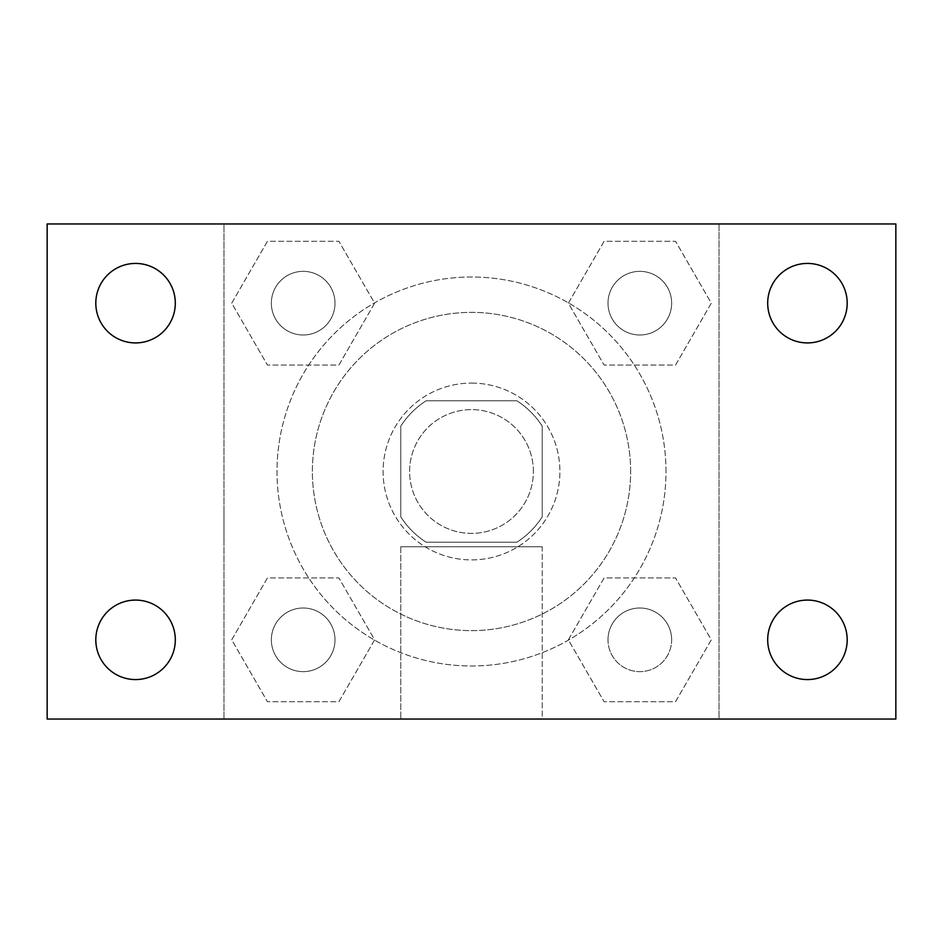<?xml version="1.0" encoding="UTF-8"?>
<svg xmlns="http://www.w3.org/2000/svg" width="943" height="943" viewBox="0 0 943 943"><rect width="100%" height="100%" fill="white"/><g stroke="black" fill="none" stroke-linecap="round" stroke-linejoin="round"><path stroke-width="0.71" stroke-dasharray="4.71 3.54" d="M533.384 471.5A61.884 61.884 0 0 0 440.558 417.902A61.884 61.884 0 0 0 440.558 525.098A61.884 61.884 0 0 0 533.384 471.5A61.884 61.884 0 0 0 440.558 417.902A61.884 61.884 0 0 0 440.558 525.098A61.884 61.884 0 0 0 533.384 471.5M516.858 542.225L426.142 542.225A84.021 84.021 0 0 1 400.775 516.858L400.775 426.142A84.021 84.021 0 0 1 426.142 400.775L516.858 400.775A84.021 84.021 0 0 1 542.225 426.142L542.225 516.858A84.021 84.021 0 0 1 516.858 542.225L426.142 542.225A84.021 84.021 0 0 1 400.775 516.858L400.775 426.142A84.021 84.021 0 0 1 426.142 400.775L516.858 400.775A84.021 84.021 0 0 1 542.225 426.142L542.225 516.858A84.021 84.021 0 0 1 516.858 542.225M471.5 383.094A88.406 88.406 0 0 1 548.06 515.703A88.406 88.406 0 0 1 394.94 515.703A88.406 88.406 0 0 1 471.5 383.094A88.406 88.406 0 0 0 383.094 471.5A88.406 88.406 0 0 0 471.5 559.906A88.406 88.406 0 0 0 559.906 471.5A88.406 88.406 0 0 0 471.5 383.094M630.631 471.5A159.131 159.131 0 0 0 391.934 333.692A159.131 159.131 0 0 0 391.934 609.308A159.131 159.131 0 0 0 630.631 471.5A159.131 159.131 0 0 0 391.934 333.692A159.131 159.131 0 0 0 391.934 609.308A159.131 159.131 0 0 0 630.631 471.5M231.719 303.174L267.447 241.29L338.902 241.29L374.63 303.174L338.902 365.059L267.447 365.059L231.719 303.174L267.447 241.29L338.902 241.29L374.63 303.174L338.902 365.059L267.447 365.059L231.719 303.174L267.447 241.29L338.902 241.29L374.63 303.174L338.902 365.059L267.447 365.059L231.719 303.174M231.719 639.825L267.447 577.941L338.902 577.941L374.63 639.825L338.902 701.71L267.447 701.71L231.719 639.825L267.447 577.941L338.902 577.941L374.63 639.825L338.902 701.71L267.447 701.71L231.719 639.825L267.447 577.941L338.902 577.941L374.63 639.825L338.902 701.71L267.447 701.71L231.719 639.825M223.963 719.038L223.963 223.963L719.038 223.963L719.038 719.038L223.963 719.038L223.963 223.963L719.038 223.963L719.038 719.038L223.963 719.038L223.963 223.963L719.038 223.963L719.038 719.038L47.15 719.038L47.15 223.963L223.963 223.963L223.963 719.038M568.37 303.174L604.098 241.29L675.553 241.29L711.281 303.174L675.553 365.059L604.098 365.059L568.37 303.174L604.098 241.29L675.553 241.29L711.281 303.174L675.553 365.059L604.098 365.059L568.37 303.174L604.098 241.29L675.553 241.29L711.281 303.174L675.553 365.059L604.098 365.059L568.37 303.174M568.37 639.825L604.098 577.941L675.553 577.941L711.281 639.825L675.553 701.71L604.098 701.71L568.37 639.825L604.098 577.941L675.553 577.941L711.281 639.825L675.553 701.71L604.098 701.71L568.37 639.825L604.098 577.941L675.553 577.941L711.281 639.825L675.553 701.71L604.098 701.71L568.37 639.825M502.442 223.963L440.558 223.986L502.442 223.963M665.994 471.5A194.494 194.494 0 0 0 374.253 303.068A194.494 194.494 0 0 0 374.253 639.932A194.494 194.494 0 0 0 665.994 471.5A194.494 194.494 0 0 0 374.253 303.068A194.494 194.494 0 0 0 374.253 639.932A194.494 194.494 0 0 0 665.994 471.5M335.001 639.825A31.826 31.826 0 0 0 287.261 612.266A31.826 31.826 0 0 0 287.261 667.385A31.826 31.826 0 0 0 335.001 639.825A31.826 31.826 0 0 0 287.261 612.266A31.826 31.826 0 0 0 287.261 667.385A31.826 31.826 0 0 0 335.001 639.825A31.826 31.826 0 0 0 287.261 612.266A31.826 31.826 0 0 0 287.261 667.385A31.826 31.826 0 0 0 335.001 639.825A31.826 31.826 0 0 0 287.261 612.266A31.826 31.826 0 0 0 287.261 667.385A31.826 31.826 0 0 0 335.001 639.825M335.001 303.174A31.826 31.826 0 0 0 287.261 275.615A31.826 31.826 0 0 0 287.261 330.734A31.826 31.826 0 0 0 335.001 303.174A31.826 31.826 0 0 0 287.261 275.615A31.826 31.826 0 0 0 287.261 330.734A31.826 31.826 0 0 0 335.001 303.174A31.826 31.826 0 0 0 287.261 275.615A31.826 31.826 0 0 0 287.261 330.734A31.826 31.826 0 0 0 335.001 303.174A31.826 31.826 0 0 0 287.261 275.615A31.826 31.826 0 0 0 287.261 330.734A31.826 31.826 0 0 0 335.001 303.174M671.652 303.174A31.826 31.826 0 0 0 623.912 275.615A31.826 31.826 0 0 0 623.912 330.734A31.826 31.826 0 0 0 671.652 303.174A31.826 31.826 0 0 0 623.912 275.615A31.826 31.826 0 0 0 623.912 330.734A31.826 31.826 0 0 0 671.652 303.174A31.826 31.826 0 0 0 623.912 275.615A31.826 31.826 0 0 0 623.912 330.734A31.826 31.826 0 0 0 671.652 303.174A31.826 31.826 0 0 0 623.912 275.615A31.826 31.826 0 0 0 623.912 330.734A31.826 31.826 0 0 0 671.652 303.174M607.999 639.825A31.826 31.826 0 0 1 655.739 612.266A31.826 31.826 0 0 1 655.739 667.385A31.826 31.826 0 0 1 607.999 639.825A31.826 31.826 0 0 1 655.739 612.266A31.826 31.826 0 0 1 655.739 667.385A31.826 31.826 0 0 1 607.999 639.825M542.225 719.038L400.775 719.038L542.225 719.038L400.775 719.038L542.225 719.038L542.225 546.751L400.775 546.751L542.225 546.751L400.775 546.751L542.225 546.751L542.225 719.038M223.963 542.225L223.963 511.283L223.986 542.225M719.038 542.225L719.038 511.283L719.014 542.225M719.038 223.963L895.85 223.963L895.85 719.038L719.038 719.038L719.038 223.963M135.556 342.922A39.747 39.747 0 0 0 169.976 283.301A39.747 39.747 0 0 0 101.137 283.301A39.747 39.747 0 0 0 135.556 342.922M135.556 679.573A39.747 39.747 0 0 0 169.976 619.952A39.747 39.747 0 0 0 101.137 619.952A39.747 39.747 0 0 0 135.556 679.573M807.444 342.922A39.747 39.747 0 0 0 841.863 283.301A39.747 39.747 0 0 0 773.024 283.301A39.747 39.747 0 0 0 807.444 342.922M807.444 679.573A39.747 39.747 0 0 0 841.863 619.952A39.747 39.747 0 0 0 773.024 619.952A39.747 39.747 0 0 0 807.444 679.573M671.652 639.825A31.826 31.826 0 0 0 623.912 612.266A31.826 31.826 0 0 0 623.912 667.385A31.826 31.826 0 0 0 671.652 639.825A31.826 31.826 0 0 0 623.912 612.266A31.826 31.826 0 0 0 623.912 667.385A31.826 31.826 0 0 0 671.652 639.825M400.775 546.751L400.775 719.038L400.775 546.751"/><path stroke-width="1.41" d="M47.15 223.963L895.85 223.963L895.85 719.038L47.15 719.038L47.15 223.963M135.556 600.078A39.747 39.747 0 0 1 175.304 639.825A39.747 39.747 0 0 1 135.556 679.573A39.747 39.747 0 0 1 95.809 639.825A39.747 39.747 0 0 1 135.556 600.078M807.444 600.078A39.747 39.747 0 0 1 847.191 639.825A39.747 39.747 0 0 1 807.444 679.573A39.747 39.747 0 0 1 767.696 639.825A39.747 39.747 0 0 1 807.444 600.078M807.444 263.427A39.747 39.747 0 0 1 847.191 303.174A39.747 39.747 0 0 1 807.444 342.922A39.747 39.747 0 0 1 767.696 303.174A39.747 39.747 0 0 1 807.444 263.427M135.556 263.427A39.747 39.747 0 0 1 175.304 303.174A39.747 39.747 0 0 1 135.556 342.922A39.747 39.747 0 0 1 95.809 303.174A39.747 39.747 0 0 1 135.556 263.427"/></g></svg>

